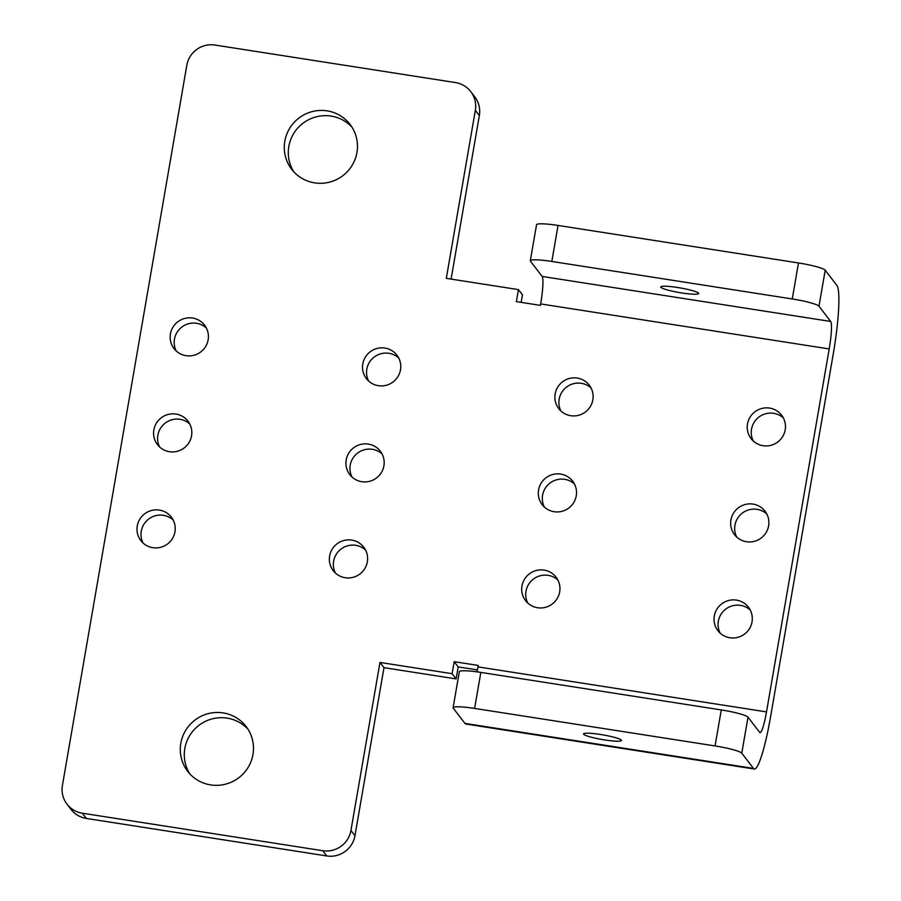 <?xml version="1.0" encoding="UTF-8"?>
<svg xmlns="http://www.w3.org/2000/svg" width="901" height="901" viewBox="0 0 901 901"><rect width="100%" height="100%" fill="white"/><g stroke="black" fill="none" stroke-linecap="round" stroke-linejoin="round"><path stroke-width="1.35" d="M521.161 302.364L522.456 294.841L518.447 289.615L516.374 301.61L540.42 305.371L540.668 303.93L829.202 348.946A24.541 3.199 98.9 0 0 830.677 321.454L542.143 276.438A24.541 3.199 -81.1 0 1 540.668 303.93M326.77 855.95L322.761 850.713A24.541 24.147 -37.5 0 0 350.951 830.463L354.96 835.7A24.541 24.147 142.5 0 1 326.77 855.95L86.327 818.435A24.541 24.147 142.5 0 1 70.988 809.357L66.978 804.131A24.541 24.147 -37.5 0 0 82.318 813.198L86.327 818.435M322.761 850.713L82.318 813.198M66.978 804.131A24.541 24.147 -37.5 0 1 62.417 785.447L186.811 65.3A24.541 24.147 -37.5 0 1 215.001 45.05L455.444 82.565A24.541 24.147 -37.5 0 1 470.772 91.643L474.782 96.869A24.541 24.147 142.5 0 1 479.355 115.553L475.345 110.327A24.541 24.147 -37.5 0 0 470.772 91.643M451.097 279.107L479.355 115.553M518.447 289.615L446.31 278.353L475.345 110.327M480.841 672.405L474.613 708.423A24.541 3.007 -170.2 0 0 453.102 707.724L459.33 671.718A24.541 3.007 9.8 0 1 480.841 672.405L721.284 709.932A24.541 3.007 9.8 0 1 747.999 717.162L741.782 753.168L753.473 768.418A61.358 8.008 98.9 0 0 754.374 769.037A61.358 8.008 98.9 0 0 770.513 717.128L833.211 354.183A61.358 8.008 98.9 0 0 836.894 285.448L825.203 270.199L818.986 306.205L830.677 321.454M747.999 717.162L759.689 732.412A24.541 3.199 98.9 0 0 760.05 732.659A24.541 3.199 98.9 0 0 766.503 711.903L829.202 348.946M477.429 669.916L458.192 666.92L454.183 661.683L478.228 665.434L477.98 666.875A24.541 3.199 -81.1 0 1 477.046 671.853M736.725 537.064A19.248 18.932 142.5 0 1 766.807 514.009M768.621 525.857A19.248 18.932 142.5 0 1 734.495 534.631A19.248 18.932 142.5 0 1 738.246 507.894A19.248 18.932 142.5 0 1 768.621 525.857M750.229 610.022A19.248 18.932 -37.5 0 0 720.147 633.076M752.031 621.881A19.248 18.932 -37.5 0 0 721.656 603.907A19.248 18.932 -37.5 0 0 737.682 637.379A19.248 18.932 -37.5 0 0 752.031 621.881M544.373 507.049A19.248 18.932 142.5 0 1 574.455 483.995M576.257 495.843A19.248 18.932 142.5 0 1 542.143 504.616A19.248 18.932 142.5 0 1 545.893 477.879A19.248 18.932 142.5 0 1 576.257 495.843M557.865 580.007A19.248 18.932 -37.5 0 0 527.795 603.073M559.679 591.867A19.248 18.932 -37.5 0 0 529.304 573.903A19.248 18.932 -37.5 0 0 545.33 607.364A19.248 18.932 -37.5 0 0 559.679 591.867M354.96 835.7L383.984 667.664L379.974 662.438L452.111 673.689L454.183 661.683M350.951 830.463L379.974 662.438M560.963 411.025A19.248 18.932 142.5 0 1 591.045 387.971M592.847 399.83A19.248 18.932 142.5 0 1 558.721 408.592A19.248 18.932 142.5 0 1 562.483 381.855A19.248 18.932 142.5 0 1 592.847 399.83M753.315 441.04A19.248 18.932 142.5 0 1 783.397 417.985M785.199 429.845A19.248 18.932 142.5 0 1 751.074 438.607A19.248 18.932 142.5 0 1 754.835 411.87A19.248 18.932 142.5 0 1 785.199 429.845M365.513 549.993A19.248 18.932 -37.5 0 0 335.431 573.059M367.326 561.852A19.248 18.932 -37.5 0 0 336.951 543.889A19.248 18.932 -37.5 0 0 352.978 577.35A19.248 18.932 -37.5 0 0 367.326 561.852M368.61 381.022A19.248 18.932 142.5 0 1 398.681 357.956M400.495 369.815A19.248 18.932 142.5 0 1 366.369 378.578A19.248 18.932 142.5 0 1 370.12 351.852A19.248 18.932 142.5 0 1 400.495 369.815M247.989 729.213A36.817 36.22 -37.5 0 0 198.862 725.384A36.817 36.22 -37.5 0 0 189.784 773.824M252.956 754.531A36.817 36.22 -37.5 0 0 246.108 726.51A36.817 36.22 -37.5 0 0 194.853 720.158A36.817 36.22 -37.5 0 0 187.667 771.301A36.817 36.22 -37.5 0 0 225.498 784.185A36.817 36.22 -37.5 0 0 252.956 754.531M351.976 127.176A36.817 36.22 -37.5 0 0 302.849 123.347A36.817 36.22 -37.5 0 0 293.782 171.787M356.942 152.494A36.817 36.22 -37.5 0 0 350.095 124.462A36.817 36.22 -37.5 0 0 298.839 118.121A36.817 36.22 -37.5 0 0 291.654 169.264A36.817 36.22 -37.5 0 0 329.496 182.148A36.817 36.22 -37.5 0 0 356.942 152.494M189.751 423.966A19.248 18.932 -37.5 0 0 159.668 447.02M191.553 435.814A19.248 18.932 -37.5 0 0 161.189 417.85A19.248 18.932 -37.5 0 0 177.204 451.322A19.248 18.932 -37.5 0 0 191.553 435.814M206.329 327.941A19.248 18.932 -37.5 0 0 176.258 351.007M208.142 339.801A19.248 18.932 -37.5 0 0 177.767 321.837A19.248 18.932 -37.5 0 0 193.794 355.298A19.248 18.932 -37.5 0 0 208.142 339.801M143.079 543.044A19.248 18.932 142.5 0 1 173.161 519.978M174.963 531.838A19.248 18.932 142.5 0 1 140.849 540.6A19.248 18.932 142.5 0 1 144.599 513.874A19.248 18.932 142.5 0 1 174.963 531.838M352.021 477.034A19.248 18.932 142.5 0 1 382.103 453.98M383.905 465.828A19.248 18.932 142.5 0 1 349.779 474.602A19.248 18.932 142.5 0 1 353.541 447.865A19.248 18.932 142.5 0 1 383.905 465.828M458.192 666.92L456.12 678.915L383.984 667.664M542.143 276.438L530.452 261.189A24.541 3.007 -170.2 0 1 530.306 260.761A24.541 3.007 -170.2 0 1 551.829 261.448L792.261 298.963L798.489 262.957A24.541 3.007 9.8 0 1 825.203 270.199M530.306 260.761L536.534 224.754A24.541 3.007 9.8 0 1 558.046 225.441L798.489 262.957M681.82 292.96A19.248 2.354 -170.2 0 0 698.68 293.501A19.248 2.354 -170.2 0 0 680.12 287.903A19.248 2.354 -170.2 0 0 660.76 286.946A19.248 2.354 -170.2 0 0 681.82 292.96M818.986 306.205A24.541 3.007 -170.2 0 0 792.261 298.963M754.374 769.037L465.84 724.021A61.358 8.008 -81.1 0 1 464.939 723.402L453.248 708.152A24.541 3.007 -170.2 0 1 453.102 707.724M600.426 734.461A19.248 2.354 -170.2 0 0 583.555 733.921A19.248 2.354 -170.2 0 0 602.116 739.518A19.248 2.354 -170.2 0 0 621.476 740.464A19.248 2.354 -170.2 0 0 600.426 734.461M474.613 708.423L715.056 745.938L721.284 709.932M741.782 753.168A24.541 3.007 -170.2 0 0 715.056 745.938M456.12 678.915L452.111 673.689M766.503 711.903L477.98 666.875M558.046 225.441L551.829 261.448M753.473 768.418L464.939 723.402"/></g></svg>
